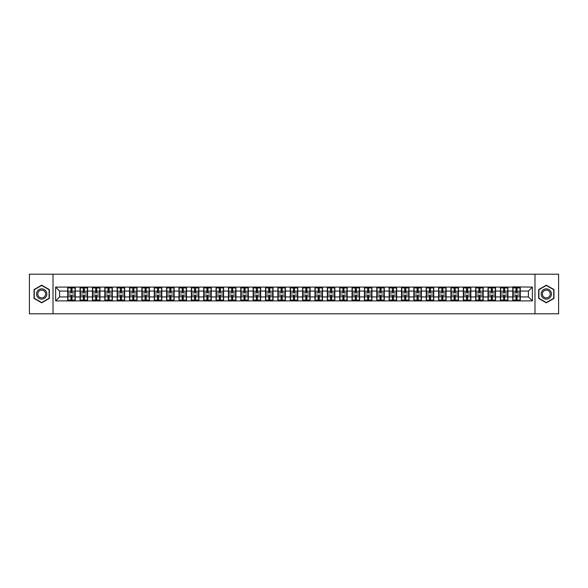 <?xml version="1.0" encoding="UTF-8"?>
<svg xmlns="http://www.w3.org/2000/svg" width="588" height="588" viewBox="0 0 588 588"><rect width="100%" height="100%" fill="white"/><g stroke="black" fill="none" stroke-linecap="round" stroke-linejoin="round"><path stroke-width="0.88" d="M534.984 313.808L558.6 313.808L558.6 274.192L534.984 274.192L534.984 313.808L53.016 313.808L53.016 274.192L29.4 274.192L29.4 313.808L53.016 313.808M534.984 274.192L53.016 274.192M528.406 296.933L528.406 291.067L520.284 291.067L520.284 296.933L528.406 296.933L532.368 300.894L532.368 287.106L512.758 286.87L512.758 291.067L507.922 291.067L507.922 296.933L512.758 296.933L512.758 291.067M532.368 300.894L55.632 300.894L55.632 287.106L67.716 287.106L67.716 291.067L59.594 291.067L59.594 296.933L67.716 296.933L67.716 291.067M512.758 287.106L67.716 287.106M512.758 296.933L512.758 300.894M507.922 296.933L507.922 300.894M507.922 287.106L507.922 291.067M495.559 296.933L500.395 296.933L500.395 291.067L495.559 291.067L495.559 300.894M500.395 296.933L500.395 300.894M500.395 287.106L500.395 291.067M495.559 287.106L495.559 291.067M483.196 296.933L488.033 296.933L488.033 291.067L483.196 291.067L483.196 300.894M488.033 296.933L488.033 300.894M488.033 287.106L488.033 291.067M483.196 287.106L483.196 291.067M470.834 296.933L475.67 296.933L475.67 291.067L470.834 291.067L470.834 300.894M475.67 296.933L475.67 300.894M475.67 287.106L475.67 291.067M470.834 287.106L470.834 291.067M458.471 296.933L463.307 296.933L463.307 291.067L458.471 291.067L458.471 300.894M463.307 296.933L463.307 300.894M463.307 287.106L463.307 291.067M458.471 287.106L458.471 291.067M446.108 296.933L450.945 296.933L450.945 291.067L446.108 291.067L446.108 300.894M450.945 296.933L450.945 300.894M450.945 287.106L450.945 291.067M446.108 287.106L446.108 291.067M433.746 296.933L438.582 296.933L438.582 291.067L433.746 291.067L433.746 300.894M438.582 296.933L438.582 300.894M438.582 287.106L438.582 291.067M433.746 287.106L433.746 291.067M421.39 296.933L426.219 296.933L426.219 291.067L421.39 291.067L421.39 300.894M426.219 296.933L426.219 300.894M426.219 287.106L426.219 291.067M421.39 287.106L421.39 291.067M409.027 296.933L413.856 296.933L413.856 291.067L409.027 291.067L409.027 300.894M413.856 296.933L413.856 300.894M413.856 287.106L413.856 291.067M409.027 287.106L409.027 291.067M396.665 296.933L401.494 296.933L401.494 291.067L396.665 291.067L396.665 300.894M401.494 296.933L401.494 300.894M401.494 287.106L401.494 291.067M396.665 287.106L396.665 291.067M384.302 296.933L389.131 296.933L389.131 291.067L384.302 291.067L384.302 300.894M389.131 296.933L389.131 300.894M389.131 287.106L389.131 291.067M384.302 287.106L384.302 291.067M371.939 296.933L376.768 296.933L376.768 291.067L371.939 291.067L371.939 300.894M376.768 296.933L376.768 300.894M376.768 287.106L376.768 291.067M371.939 287.106L371.939 291.067M359.577 296.933L364.413 296.933L364.413 291.067L359.577 291.067L359.577 300.894M364.413 296.933L364.413 300.894M364.413 287.106L364.413 291.067M359.577 287.106L359.577 291.067M347.214 296.933L352.05 296.933L352.05 291.067L347.214 291.067L347.214 300.894M352.05 296.933L352.05 300.894M352.05 287.106L352.05 291.067M347.214 287.106L347.214 291.067M334.851 296.933L339.688 296.933L339.688 291.067L334.851 291.067L334.851 300.894M339.688 296.933L339.688 300.894M339.688 287.106L339.688 291.067M334.851 287.106L334.851 291.067M322.489 296.933L327.325 296.933L327.325 291.067L322.489 291.067L322.489 300.894M327.325 296.933L327.325 300.894M327.325 287.106L327.325 291.067M322.489 287.106L322.489 291.067M310.126 296.933L314.962 296.933L314.962 291.067L310.126 291.067L310.126 300.894M314.962 296.933L314.962 300.894M314.962 287.106L314.962 291.067M310.126 287.106L310.126 291.067M297.763 296.933L302.599 296.933L302.599 291.067L297.763 291.067L297.763 300.894M302.599 296.933L302.599 300.894M302.599 287.106L302.599 291.067M297.763 287.106L297.763 291.067M285.401 296.933L290.237 296.933L290.237 291.067L285.401 291.067L285.401 300.894M290.237 296.933L290.237 300.894M290.237 287.106L290.237 291.067M285.401 287.106L285.401 291.067M273.038 296.933L277.874 296.933L277.874 291.067L273.038 291.067L273.038 300.894M277.874 296.933L277.874 300.894M277.874 287.106L277.874 291.067M273.038 287.106L273.038 291.067M260.675 296.933L265.511 296.933L265.511 291.067L260.675 291.067L260.675 300.894M265.511 296.933L265.511 300.894M265.511 287.106L265.511 291.067M260.675 287.106L260.675 291.067M248.312 296.933L253.149 296.933L253.149 291.067L248.312 291.067L248.312 300.894M253.149 296.933L253.149 300.894M253.149 287.106L253.149 291.067M248.312 287.106L248.312 291.067M235.95 296.933L240.786 296.933L240.786 291.067L235.95 291.067L235.95 300.894M240.786 296.933L240.786 300.894M240.786 287.106L240.786 291.067M235.95 287.106L235.95 291.067M223.587 296.933L228.423 296.933L228.423 291.067L223.587 291.067L223.587 300.894M228.423 296.933L228.423 300.894M228.423 287.106L228.423 291.067M223.587 287.106L223.587 291.067M211.232 296.933L216.061 296.933L216.061 291.067L211.232 291.067L211.232 300.894M216.061 296.933L216.061 300.894M216.061 287.106L216.061 291.067M211.232 287.106L211.232 291.067M198.869 296.933L203.698 296.933L203.698 291.067L198.869 291.067L198.869 300.894M203.698 296.933L203.698 300.894M203.698 287.106L203.698 291.067M198.869 287.106L198.869 291.067M186.506 296.933L191.335 296.933L191.335 291.067L186.506 291.067L186.506 300.894M191.335 296.933L191.335 300.894M191.335 287.106L191.335 291.067M186.506 287.106L186.506 291.067M174.144 296.933L178.972 296.933L178.972 291.067L174.144 291.067L174.144 300.894M178.972 296.933L178.972 300.894M178.972 287.106L178.972 291.067M174.144 287.106L174.144 291.067M161.781 296.933L166.61 296.933L166.61 291.067L161.781 291.067L161.781 300.894M166.61 296.933L166.61 300.894M166.61 287.106L166.61 291.067M161.781 287.106L161.781 291.067M149.418 296.933L154.254 296.933L154.254 291.067L149.418 291.067L149.418 300.894M154.254 296.933L154.254 300.894M154.254 287.106L154.254 291.067M149.418 287.106L149.418 291.067M137.055 296.933L141.892 296.933L141.892 291.067L137.055 291.067L137.055 300.894M141.892 296.933L141.892 300.894M141.892 287.106L141.892 291.067M137.055 287.106L137.055 291.067M124.693 296.933L129.529 296.933L129.529 291.067L124.693 291.067L124.693 300.894M129.529 296.933L129.529 300.894M129.529 287.106L129.529 291.067M124.693 287.106L124.693 291.067M112.33 296.933L117.166 296.933L117.166 291.067L112.33 291.067L112.33 300.894M117.166 296.933L117.166 300.894M117.166 287.106L117.166 291.067M112.33 287.106L112.33 291.067M99.967 296.933L104.804 296.933L104.804 291.067L99.967 291.067L99.967 300.894M104.804 296.933L104.804 300.894M104.804 287.106L104.804 291.067M99.967 287.106L99.967 291.067M87.605 296.933L92.441 296.933L92.441 291.067L87.605 291.067L87.605 300.894M92.441 296.933L92.441 300.894M92.441 287.106L92.441 291.067M87.605 287.106L87.605 291.067M75.242 296.933L80.078 296.933L80.078 291.067L75.242 291.067L75.242 300.894M80.078 296.933L80.078 300.894M80.078 287.106L80.078 291.067M75.242 287.106L75.242 291.067M67.716 296.933L67.716 300.894M59.594 296.933L55.632 300.894M55.632 287.106L59.594 291.067M520.284 296.933L520.284 300.894M520.284 287.106L520.284 291.067M532.368 287.106L528.406 291.067M41.682 285.173L34.038 289.583L34.038 298.417L41.682 302.827L49.333 298.417L49.333 289.583L41.682 285.173M538.667 298.417L546.318 302.827L553.962 298.417L553.962 289.583L546.318 285.173L538.667 289.583L538.667 298.417M67.914 291.192L70.964 291.192L70.964 287.069L67.914 287.069L67.914 295.073L70.964 295.073L70.964 296.808L71.993 296.8L71.993 295.073L75.043 295.073L75.043 287.069L71.993 287.069L71.993 287.936L75.043 287.936M70.964 290.046L71.993 290.046M71.993 288.054L70.964 288.054M67.914 292.927L70.964 292.927L70.964 291.192L71.993 291.2L71.993 292.927L75.043 292.927M67.914 287.936L70.964 287.936M70.964 299.946L71.993 299.946M70.964 297.954L71.993 297.954M67.914 300.931L70.964 300.931L70.964 300.064L67.914 300.064L67.914 300.931M67.914 295.073L67.914 296.808L70.964 296.808L70.964 300.064M67.914 296.808L67.914 300.064M75.043 295.073L75.043 300.931L71.993 300.931L71.993 300.064L75.043 300.064M75.043 296.808L71.993 296.808L71.993 300.064M75.043 291.192L71.993 291.192L71.993 287.936M80.277 291.192L83.327 291.192L83.327 287.069L80.277 287.069L80.277 295.073L83.327 295.073L83.327 296.808L84.356 296.8L84.356 295.073L87.406 295.073L87.406 287.069L84.356 287.069L84.356 287.936L87.406 287.936M83.327 290.046L84.356 290.046M84.356 288.054L83.327 288.054M80.277 292.927L83.327 292.927L83.327 291.192L84.356 291.2L84.356 292.927L87.406 292.927M80.277 287.936L83.327 287.936M83.327 299.946L84.356 299.946M83.327 297.954L84.356 297.954M80.277 300.931L83.327 300.931L83.327 300.064L80.277 300.064L80.277 300.931M80.277 295.073L80.277 296.808L83.327 296.808L83.327 300.064M80.277 296.808L80.277 300.064M87.406 295.073L87.406 300.931L84.356 300.931L84.356 300.064L87.406 300.064M87.406 296.808L84.356 296.808L84.356 300.064M87.406 291.192L84.356 291.192L84.356 287.936M92.639 291.192L95.69 291.192L95.69 287.069L92.639 287.069L92.639 295.073L95.69 295.073L95.69 296.808L96.719 296.8L96.719 295.073L99.769 295.073L99.769 287.069L96.719 287.069L96.719 287.936L99.769 287.936M95.69 290.046L96.719 290.046M96.719 288.054L95.69 288.054M92.639 292.927L95.69 292.927L95.69 291.192L96.719 291.2L96.719 292.927L99.769 292.927M92.639 287.936L95.69 287.936M95.69 299.946L96.719 299.946M95.69 297.954L96.719 297.954M92.639 300.931L95.69 300.931L95.69 300.064L92.639 300.064L92.639 300.931M92.639 295.073L92.639 296.808L95.69 296.808L95.69 300.064M92.639 296.808L92.639 300.064M99.769 295.073L99.769 300.931L96.719 300.931L96.719 300.064L99.769 300.064M99.769 296.808L96.719 296.808L96.719 300.064M99.769 291.192L96.719 291.192L96.719 287.936M105.002 291.192L108.052 291.192L108.052 287.069L105.002 287.069L105.002 295.073L108.052 295.073L108.052 296.808L109.081 296.8L109.081 295.073L112.132 295.073L112.132 287.069L109.081 287.069L109.081 287.936L112.132 287.936M108.052 290.046L109.081 290.046M109.081 288.054L108.052 288.054M105.002 292.927L108.052 292.927L108.052 291.192L109.081 291.2L109.081 292.927L112.132 292.927M105.002 287.936L108.052 287.936M108.052 299.946L109.081 299.946M108.052 297.954L109.081 297.954M105.002 300.931L108.052 300.931L108.052 300.064L105.002 300.064L105.002 300.931M105.002 295.073L105.002 296.808L108.052 296.808L108.052 300.064M105.002 296.808L105.002 300.064M112.132 295.073L112.132 300.931L109.081 300.931L109.081 300.064L112.132 300.064M112.132 296.808L109.081 296.808L109.081 300.064M112.132 291.192L109.081 291.192L109.081 287.936M117.365 291.192L120.415 291.192L120.415 287.069L117.365 287.069L117.365 295.073L120.415 295.073L120.415 296.808L121.444 296.8L121.444 295.073L124.494 295.073L124.494 287.069L121.444 287.069L121.444 287.936L124.494 287.936M120.415 290.046L121.444 290.046M121.444 288.054L120.415 288.054M117.365 292.927L120.415 292.927L120.415 291.192L121.444 291.2L121.444 292.927L124.494 292.927M117.365 287.936L120.415 287.936M120.415 299.946L121.444 299.946M120.415 297.954L121.444 297.954M117.365 300.931L120.415 300.931L120.415 300.064L117.365 300.064L117.365 300.931M117.365 295.073L117.365 296.808L120.415 296.808L120.415 300.064M117.365 296.808L117.365 300.064M124.494 295.073L124.494 300.931L121.444 300.931L121.444 300.064L124.494 300.064M124.494 296.808L121.444 296.808L121.444 300.064M124.494 291.192L121.444 291.192L121.444 287.936M129.727 291.192L132.778 291.192L132.778 287.069L129.727 287.069L129.727 295.073L132.778 295.073L132.778 296.808L133.807 296.8L133.807 295.073L136.857 295.073L136.857 287.069L133.807 287.069L133.807 287.936L136.857 287.936M132.778 290.046L133.807 290.046M133.807 288.054L132.778 288.054M129.727 292.927L132.778 292.927L132.778 291.192L133.807 291.2L133.807 292.927L136.857 292.927M129.727 287.936L132.778 287.936M132.778 299.946L133.807 299.946M132.778 297.954L133.807 297.954M129.727 300.931L132.778 300.931L132.778 300.064L129.727 300.064L129.727 300.931M129.727 295.073L129.727 296.808L132.778 296.808L132.778 300.064M129.727 296.808L129.727 300.064M136.857 295.073L136.857 300.931L133.807 300.931L133.807 300.064L136.857 300.064M136.857 296.808L133.807 296.808L133.807 300.064M136.857 291.192L133.807 291.192L133.807 287.936M46.143 291.428A5.152 5.152 0 0 0 39.109 289.539A5.152 5.152 0 0 0 37.22 296.572A5.152 5.152 0 0 0 44.262 298.461A5.152 5.152 0 0 0 46.143 291.428M45.063 292.052A3.903 3.903 0 0 0 39.734 290.619A3.903 3.903 0 0 0 38.308 295.948A3.903 3.903 0 0 0 43.63 297.381A3.903 3.903 0 0 0 45.063 292.052M41.682 302.555L34.273 298.278L34.273 289.722L41.682 285.445L49.091 289.722L49.091 298.278L41.682 302.555M550.78 291.428A5.152 5.152 0 0 0 543.738 289.539A5.152 5.152 0 0 0 541.857 296.572A5.152 5.152 0 0 0 548.891 298.461A5.152 5.152 0 0 0 550.78 291.428M549.692 292.052A3.903 3.903 0 0 0 544.37 290.619A3.903 3.903 0 0 0 542.937 295.948A3.903 3.903 0 0 0 548.266 297.381A3.903 3.903 0 0 0 549.692 292.052M546.318 302.555L538.909 298.278L538.909 289.722L546.318 285.445L553.727 289.722L553.727 298.278L546.318 302.555M142.09 291.192L145.14 291.192L145.14 287.069L142.09 287.069L142.09 295.073L145.14 295.073L145.14 296.808L146.169 296.8L146.169 295.073L149.22 295.073L149.22 287.069L146.169 287.069L146.169 287.936L149.22 287.936M145.14 290.046L146.169 290.046M146.169 288.054L145.14 288.054M142.09 292.927L145.14 292.927L145.14 291.192L146.169 291.2L146.169 292.927L149.22 292.927M142.09 287.936L145.14 287.936M145.14 299.946L146.169 299.946M145.14 297.954L146.169 297.954M142.09 300.931L145.14 300.931L145.14 300.064L142.09 300.064L142.09 300.931M142.09 295.073L142.09 296.808L145.14 296.808L145.14 300.064M142.09 296.808L142.09 300.064M149.22 295.073L149.22 300.931L146.169 300.931L146.169 300.064L149.22 300.064M149.22 296.808L146.169 296.808L146.169 300.064M149.22 291.192L146.169 291.192L146.169 287.936M154.446 291.192L157.503 291.192L157.503 287.069L154.446 287.069L154.446 295.073L157.503 295.073L157.503 296.808L158.532 296.8L158.532 295.073L161.582 295.073L161.582 287.069L158.532 287.069L158.532 287.936L161.582 287.936M157.503 290.046L158.532 290.046M158.532 288.054L157.503 288.054M154.446 292.927L157.503 292.927L157.503 291.192L158.532 291.2L158.532 292.927L161.582 292.927M154.446 287.936L157.503 287.936M157.503 299.946L158.532 299.946M157.503 297.954L158.532 297.954M154.446 300.931L157.503 300.931L157.503 300.064L154.446 300.064L154.446 300.931M154.446 295.073L154.446 296.808L157.503 296.808L157.503 300.064M154.446 296.808L154.446 300.064M161.582 295.073L161.582 300.931L158.532 300.931L158.532 300.064L161.582 300.064M161.582 296.808L158.532 296.808L158.532 300.064M161.582 291.192L158.532 291.192L158.532 287.936M166.808 291.192L169.866 291.192L169.866 287.069L166.808 287.069L166.808 295.073L169.866 295.073L169.866 296.808L170.895 296.8L170.895 295.073L173.945 295.073L173.945 287.069L170.895 287.069L170.895 287.936L173.945 287.936M169.866 290.046L170.895 290.046M170.895 288.054L169.866 288.054M166.808 292.927L169.866 292.927L169.866 291.192L170.895 291.2L170.895 292.927L173.945 292.927M166.808 287.936L169.866 287.936M169.866 299.946L170.895 299.946M169.866 297.954L170.895 297.954M166.808 300.931L169.866 300.931L169.866 300.064L166.808 300.064L166.808 300.931M166.808 295.073L166.808 296.808L169.866 296.808L169.866 300.064M166.808 296.808L166.808 300.064M173.945 295.073L173.945 300.931L170.895 300.931L170.895 300.064L173.945 300.064M173.945 296.808L170.895 296.808L170.895 300.064M173.945 291.192L170.895 291.192L170.895 287.936M179.171 291.192L182.221 291.192L182.221 287.069L179.171 287.069L179.171 295.073L182.221 295.073L182.221 296.808L183.258 296.8L183.258 295.073L186.308 295.073L186.308 287.069L183.258 287.069L183.258 287.936L186.308 287.936M182.221 290.046L183.258 290.046M183.258 288.054L182.221 288.054M179.171 292.927L182.221 292.927L182.221 291.192L183.258 291.2L183.258 292.927L186.308 292.927M179.171 287.936L182.221 287.936M182.221 299.946L183.258 299.946M182.221 297.954L183.258 297.954M179.171 300.931L182.221 300.931L182.221 300.064L179.171 300.064L179.171 300.931M179.171 295.073L179.171 296.808L182.221 296.808L182.221 300.064M179.171 296.808L179.171 300.064M186.308 295.073L186.308 300.931L183.258 300.931L183.258 300.064L186.308 300.064M186.308 296.808L183.258 296.808L183.258 300.064M186.308 291.192L183.258 291.192L183.258 287.936M191.534 291.192L194.584 291.192L194.584 287.069L191.534 287.069L191.534 295.073L194.584 295.073L194.584 296.808L195.62 296.8L195.62 295.073L198.671 295.073L198.671 287.069L195.62 287.069L195.62 287.936L198.671 287.936M194.584 290.046L195.62 290.046M195.62 288.054L194.584 288.054M191.534 292.927L194.584 292.927L194.584 291.192L195.62 291.2L195.62 292.927L198.671 292.927M191.534 287.936L194.584 287.936M194.584 299.946L195.62 299.946M194.584 297.954L195.62 297.954M191.534 300.931L194.584 300.931L194.584 300.064L191.534 300.064L191.534 300.931M191.534 295.073L191.534 296.808L194.584 296.808L194.584 300.064M191.534 296.808L191.534 300.064M198.671 295.073L198.671 300.931L195.62 300.931L195.62 300.064L198.671 300.064M198.671 296.808L195.62 296.808L195.62 300.064M198.671 291.192L195.62 291.192L195.62 287.936M203.896 291.192L206.947 291.192L206.947 287.069L203.896 287.069L203.896 295.073L206.947 295.073L206.947 296.808L207.976 296.8L207.976 295.073L211.033 295.073L211.033 287.069L207.976 287.069L207.976 287.936L211.033 287.936M206.947 290.046L207.976 290.046M207.976 288.054L206.947 288.054M203.896 292.927L206.947 292.927L206.947 291.192L207.976 291.2L207.976 292.927L211.033 292.927M203.896 287.936L206.947 287.936M206.947 299.946L207.976 299.946M206.947 297.954L207.976 297.954M203.896 300.931L206.947 300.931L206.947 300.064L203.896 300.064L203.896 300.931M203.896 295.073L203.896 296.808L206.947 296.808L206.947 300.064M203.896 296.808L203.896 300.064M211.033 295.073L211.033 300.931L207.976 300.931L207.976 300.064L211.033 300.064M211.033 296.808L207.976 296.808L207.976 300.064M211.033 291.192L207.976 291.192L207.976 287.936M216.259 291.192L219.309 291.192L219.309 287.069L216.259 287.069L216.259 295.073L219.309 295.073L219.309 296.808L220.338 296.8L220.338 295.073L223.396 295.073L223.396 287.069L220.338 287.069L220.338 287.936L223.396 287.936M219.309 290.046L220.338 290.046M220.338 288.054L219.309 288.054M216.259 292.927L219.309 292.927L219.309 291.192L220.338 291.2L220.338 292.927L223.396 292.927M216.259 287.936L219.309 287.936M219.309 299.946L220.338 299.946M219.309 297.954L220.338 297.954M216.259 300.931L219.309 300.931L219.309 300.064L216.259 300.064L216.259 300.931M216.259 295.073L216.259 296.808L219.309 296.808L219.309 300.064M216.259 296.808L216.259 300.064M223.396 295.073L223.396 300.931L220.338 300.931L220.338 300.064L223.396 300.064M223.396 296.808L220.338 296.808L220.338 300.064M223.396 291.192L220.338 291.192L220.338 287.936M228.622 291.192L231.672 291.192L231.672 287.069L228.622 287.069L228.622 295.073L231.672 295.073L231.672 296.808L232.701 296.8L232.701 295.073L235.751 295.073L235.751 287.069L232.701 287.069L232.701 287.936L235.751 287.936M231.672 290.046L232.701 290.046M232.701 288.054L231.672 288.054M228.622 292.927L231.672 292.927L231.672 291.192L232.701 291.2L232.701 292.927L235.751 292.927M228.622 287.936L231.672 287.936M231.672 299.946L232.701 299.946M231.672 297.954L232.701 297.954M228.622 300.931L231.672 300.931L231.672 300.064L228.622 300.064L228.622 300.931M228.622 295.073L228.622 296.808L231.672 296.808L231.672 300.064M228.622 296.808L228.622 300.064M235.751 295.073L235.751 300.931L232.701 300.931L232.701 300.064L235.751 300.064M235.751 296.808L232.701 296.808L232.701 300.064M235.751 291.192L232.701 291.192L232.701 287.936M240.984 291.192L244.035 291.192L244.035 287.069L240.984 287.069L240.984 295.073L244.035 295.073L244.035 296.808L245.064 296.8L245.064 295.073L248.114 295.073L248.114 287.069L245.064 287.069L245.064 287.936L248.114 287.936M244.035 290.046L245.064 290.046M245.064 288.054L244.035 288.054M240.984 292.927L244.035 292.927L244.035 291.192L245.064 291.2L245.064 292.927L248.114 292.927M240.984 287.936L244.035 287.936M244.035 299.946L245.064 299.946M244.035 297.954L245.064 297.954M240.984 300.931L244.035 300.931L244.035 300.064L240.984 300.064L240.984 300.931M240.984 295.073L240.984 296.808L244.035 296.808L244.035 300.064M240.984 296.808L240.984 300.064M248.114 295.073L248.114 300.931L245.064 300.931L245.064 300.064L248.114 300.064M248.114 296.808L245.064 296.808L245.064 300.064M248.114 291.192L245.064 291.192L245.064 287.936M253.347 291.192L256.397 291.192L256.397 287.069L253.347 287.069L253.347 295.073L256.397 295.073L256.397 296.808L257.426 296.8L257.426 295.073L260.477 295.073L260.477 287.069L257.426 287.069L257.426 287.936L260.477 287.936M256.397 290.046L257.426 290.046M257.426 288.054L256.397 288.054M253.347 292.927L256.397 292.927L256.397 291.192L257.426 291.2L257.426 292.927L260.477 292.927M253.347 287.936L256.397 287.936M256.397 299.946L257.426 299.946M256.397 297.954L257.426 297.954M253.347 300.931L256.397 300.931L256.397 300.064L253.347 300.064L253.347 300.931M253.347 295.073L253.347 296.808L256.397 296.808L256.397 300.064M253.347 296.808L253.347 300.064M260.477 295.073L260.477 300.931L257.426 300.931L257.426 300.064L260.477 300.064M260.477 296.808L257.426 296.808L257.426 300.064M260.477 291.192L257.426 291.192L257.426 287.936M265.71 291.192L268.76 291.192L268.76 287.069L265.71 287.069L265.71 295.073L268.76 295.073L268.76 296.808L269.789 296.8L269.789 295.073L272.839 295.073L272.839 287.069L269.789 287.069L269.789 287.936L272.839 287.936M268.76 290.046L269.789 290.046M269.789 288.054L268.76 288.054M265.71 292.927L268.76 292.927L268.76 291.192L269.789 291.2L269.789 292.927L272.839 292.927M265.71 287.936L268.76 287.936M268.76 299.946L269.789 299.946M268.76 297.954L269.789 297.954M265.71 300.931L268.76 300.931L268.76 300.064L265.71 300.064L265.71 300.931M265.71 295.073L265.71 296.808L268.76 296.808L268.76 300.064M265.71 296.808L265.71 300.064M272.839 295.073L272.839 300.931L269.789 300.931L269.789 300.064L272.839 300.064M272.839 296.808L269.789 296.808L269.789 300.064M272.839 291.192L269.789 291.192L269.789 287.936M278.073 291.192L281.123 291.192L281.123 287.069L278.073 287.069L278.073 295.073L281.123 295.073L281.123 296.808L282.152 296.8L282.152 295.073L285.202 295.073L285.202 287.069L282.152 287.069L282.152 287.936L285.202 287.936M281.123 290.046L282.152 290.046M282.152 288.054L281.123 288.054M278.073 292.927L281.123 292.927L281.123 291.192L282.152 291.2L282.152 292.927L285.202 292.927M278.073 287.936L281.123 287.936M281.123 299.946L282.152 299.946M281.123 297.954L282.152 297.954M278.073 300.931L281.123 300.931L281.123 300.064L278.073 300.064L278.073 300.931M278.073 295.073L278.073 296.808L281.123 296.808L281.123 300.064M278.073 296.808L278.073 300.064M285.202 295.073L285.202 300.931L282.152 300.931L282.152 300.064L285.202 300.064M285.202 296.808L282.152 296.808L282.152 300.064M285.202 291.192L282.152 291.192L282.152 287.936M290.435 291.192L293.486 291.192L293.486 287.069L290.435 287.069L290.435 295.073L293.486 295.073L293.486 296.808L294.514 296.8L294.514 295.073L297.565 295.073L297.565 287.069L294.514 287.069L294.514 287.936L297.565 287.936M293.486 290.046L294.514 290.046M294.514 288.054L293.486 288.054M290.435 292.927L293.486 292.927L293.486 291.192L294.514 291.2L294.514 292.927L297.565 292.927M290.435 287.936L293.486 287.936M293.486 299.946L294.514 299.946M293.486 297.954L294.514 297.954M290.435 300.931L293.486 300.931L293.486 300.064L290.435 300.064L290.435 300.931M290.435 295.073L290.435 296.808L293.486 296.808L293.486 300.064M290.435 296.808L290.435 300.064M297.565 295.073L297.565 300.931L294.514 300.931L294.514 300.064L297.565 300.064M297.565 296.808L294.514 296.808L294.514 300.064M297.565 291.192L294.514 291.192L294.514 287.936M302.798 291.192L305.848 291.192L305.848 287.069L302.798 287.069L302.798 295.073L305.848 295.073L305.848 296.808L306.877 296.8L306.877 295.073L309.927 295.073L309.927 287.069L306.877 287.069L306.877 287.936L309.927 287.936M305.848 290.046L306.877 290.046M306.877 288.054L305.848 288.054M302.798 292.927L305.848 292.927L305.848 291.192L306.877 291.2L306.877 292.927L309.927 292.927M302.798 287.936L305.848 287.936M305.848 299.946L306.877 299.946M305.848 297.954L306.877 297.954M302.798 300.931L305.848 300.931L305.848 300.064L302.798 300.064L302.798 300.931M302.798 295.073L302.798 296.808L305.848 296.808L305.848 300.064M302.798 296.808L302.798 300.064M309.927 295.073L309.927 300.931L306.877 300.931L306.877 300.064L309.927 300.064M309.927 296.808L306.877 296.808L306.877 300.064M309.927 291.192L306.877 291.192L306.877 287.936M315.161 291.192L318.211 291.192L318.211 287.069L315.161 287.069L315.161 295.073L318.211 295.073L318.211 296.808L319.24 296.8L319.24 295.073L322.29 295.073L322.29 287.069L319.24 287.069L319.24 287.936L322.29 287.936M318.211 290.046L319.24 290.046M319.24 288.054L318.211 288.054M315.161 292.927L318.211 292.927L318.211 291.192L319.24 291.2L319.24 292.927L322.29 292.927M315.161 287.936L318.211 287.936M318.211 299.946L319.24 299.946M318.211 297.954L319.24 297.954M315.161 300.931L318.211 300.931L318.211 300.064L315.161 300.064L315.161 300.931M315.161 295.073L315.161 296.808L318.211 296.808L318.211 300.064M315.161 296.808L315.161 300.064M322.29 295.073L322.29 300.931L319.24 300.931L319.24 300.064L322.29 300.064M322.29 296.808L319.24 296.808L319.24 300.064M322.29 291.192L319.24 291.192L319.24 287.936M327.523 291.192L330.574 291.192L330.574 287.069L327.523 287.069L327.523 295.073L330.574 295.073L330.574 296.808L331.603 296.8L331.603 295.073L334.653 295.073L334.653 287.069L331.603 287.069L331.603 287.936L334.653 287.936M330.574 290.046L331.603 290.046M331.603 288.054L330.574 288.054M327.523 292.927L330.574 292.927L330.574 291.192L331.603 291.2L331.603 292.927L334.653 292.927M327.523 287.936L330.574 287.936M330.574 299.946L331.603 299.946M330.574 297.954L331.603 297.954M327.523 300.931L330.574 300.931L330.574 300.064L327.523 300.064L327.523 300.931M327.523 295.073L327.523 296.808L330.574 296.808L330.574 300.064M327.523 296.808L327.523 300.064M334.653 295.073L334.653 300.931L331.603 300.931L331.603 300.064L334.653 300.064M334.653 296.808L331.603 296.808L331.603 300.064M334.653 291.192L331.603 291.192L331.603 287.936M339.886 291.192L342.936 291.192L342.936 287.069L339.886 287.069L339.886 295.073L342.936 295.073L342.936 296.808L343.965 296.8L343.965 295.073L347.016 295.073L347.016 287.069L343.965 287.069L343.965 287.936L347.016 287.936M342.936 290.046L343.965 290.046M343.965 288.054L342.936 288.054M339.886 292.927L342.936 292.927L342.936 291.192L343.965 291.2L343.965 292.927L347.016 292.927M339.886 287.936L342.936 287.936M342.936 299.946L343.965 299.946M342.936 297.954L343.965 297.954M339.886 300.931L342.936 300.931L342.936 300.064L339.886 300.064L339.886 300.931M339.886 295.073L339.886 296.808L342.936 296.808L342.936 300.064M339.886 296.808L339.886 300.064M347.016 295.073L347.016 300.931L343.965 300.931L343.965 300.064L347.016 300.064M347.016 296.808L343.965 296.808L343.965 300.064M347.016 291.192L343.965 291.192L343.965 287.936M352.249 291.192L355.299 291.192L355.299 287.069L352.249 287.069L352.249 295.073L355.299 295.073L355.299 296.808L356.328 296.8L356.328 295.073L359.378 295.073L359.378 287.069L356.328 287.069L356.328 287.936L359.378 287.936M355.299 290.046L356.328 290.046M356.328 288.054L355.299 288.054M352.249 292.927L355.299 292.927L355.299 291.192L356.328 291.2L356.328 292.927L359.378 292.927M352.249 287.936L355.299 287.936M355.299 299.946L356.328 299.946M355.299 297.954L356.328 297.954M352.249 300.931L355.299 300.931L355.299 300.064L352.249 300.064L352.249 300.931M352.249 295.073L352.249 296.808L355.299 296.808L355.299 300.064M352.249 296.808L352.249 300.064M359.378 295.073L359.378 300.931L356.328 300.931L356.328 300.064L359.378 300.064M359.378 296.808L356.328 296.808L356.328 300.064M359.378 291.192L356.328 291.192L356.328 287.936M364.604 291.192L367.662 291.192L367.662 287.069L364.604 287.069L364.604 295.073L367.662 295.073L367.662 296.808L368.691 296.8L368.691 295.073L371.741 295.073L371.741 287.069L368.691 287.069L368.691 287.936L371.741 287.936M367.662 290.046L368.691 290.046M368.691 288.054L367.662 288.054M364.604 292.927L367.662 292.927L367.662 291.192L368.691 291.2L368.691 292.927L371.741 292.927M364.604 287.936L367.662 287.936M367.662 299.946L368.691 299.946M367.662 297.954L368.691 297.954M364.604 300.931L367.662 300.931L367.662 300.064L364.604 300.064L364.604 300.931M364.604 295.073L364.604 296.808L367.662 296.808L367.662 300.064M364.604 296.808L364.604 300.064M371.741 295.073L371.741 300.931L368.691 300.931L368.691 300.064L371.741 300.064M371.741 296.808L368.691 296.808L368.691 300.064M371.741 291.192L368.691 291.192L368.691 287.936M376.967 291.192L380.024 291.192L380.024 287.069L376.967 287.069L376.967 295.073L380.024 295.073L380.024 296.808L381.053 296.8L381.053 295.073L384.104 295.073L384.104 287.069L381.053 287.069L381.053 287.936L384.104 287.936M380.024 290.046L381.053 290.046M381.053 288.054L380.024 288.054M376.967 292.927L380.024 292.927L380.024 291.192L381.053 291.2L381.053 292.927L384.104 292.927M376.967 287.936L380.024 287.936M380.024 299.946L381.053 299.946M380.024 297.954L381.053 297.954M376.967 300.931L380.024 300.931L380.024 300.064L376.967 300.064L376.967 300.931M376.967 295.073L376.967 296.808L380.024 296.808L380.024 300.064M376.967 296.808L376.967 300.064M384.104 295.073L384.104 300.931L381.053 300.931L381.053 300.064L384.104 300.064M384.104 296.808L381.053 296.808L381.053 300.064M384.104 291.192L381.053 291.192L381.053 287.936M389.33 291.192L392.38 291.192L392.38 287.069L389.33 287.069L389.33 295.073L392.38 295.073L392.38 296.808L393.416 296.8L393.416 295.073L396.466 295.073L396.466 287.069L393.416 287.069L393.416 287.936L396.466 287.936M392.38 290.046L393.416 290.046M393.416 288.054L392.38 288.054M389.33 292.927L392.38 292.927L392.38 291.192L393.416 291.2L393.416 292.927L396.466 292.927M389.33 287.936L392.38 287.936M392.38 299.946L393.416 299.946M392.38 297.954L393.416 297.954M389.33 300.931L392.38 300.931L392.38 300.064L389.33 300.064L389.33 300.931M389.33 295.073L389.33 296.808L392.38 296.808L392.38 300.064M389.33 296.808L389.33 300.064M396.466 295.073L396.466 300.931L393.416 300.931L393.416 300.064L396.466 300.064M396.466 296.808L393.416 296.808L393.416 300.064M396.466 291.192L393.416 291.192L393.416 287.936M401.692 291.192L404.742 291.192L404.742 287.069L401.692 287.069L401.692 295.073L404.742 295.073L404.742 296.808L405.779 296.8L405.779 295.073L408.829 295.073L408.829 287.069L405.779 287.069L405.779 287.936L408.829 287.936M404.742 290.046L405.779 290.046M405.779 288.054L404.742 288.054M401.692 292.927L404.742 292.927L404.742 291.192L405.779 291.2L405.779 292.927L408.829 292.927M401.692 287.936L404.742 287.936M404.742 299.946L405.779 299.946M404.742 297.954L405.779 297.954M401.692 300.931L404.742 300.931L404.742 300.064L401.692 300.064L401.692 300.931M401.692 295.073L401.692 296.808L404.742 296.808L404.742 300.064M401.692 296.808L401.692 300.064M408.829 295.073L408.829 300.931L405.779 300.931L405.779 300.064L408.829 300.064M408.829 296.808L405.779 296.808L405.779 300.064M408.829 291.192L405.779 291.192L405.779 287.936M414.055 291.192L417.105 291.192L417.105 287.069L414.055 287.069L414.055 295.073L417.105 295.073L417.105 296.808L418.134 296.8L418.134 295.073L421.192 295.073L421.192 287.069L418.134 287.069L418.134 287.936L421.192 287.936M417.105 290.046L418.134 290.046M418.134 288.054L417.105 288.054M414.055 292.927L417.105 292.927L417.105 291.192L418.134 291.2L418.134 292.927L421.192 292.927M414.055 287.936L417.105 287.936M417.105 299.946L418.134 299.946M417.105 297.954L418.134 297.954M414.055 300.931L417.105 300.931L417.105 300.064L414.055 300.064L414.055 300.931M414.055 295.073L414.055 296.808L417.105 296.808L417.105 300.064M414.055 296.808L414.055 300.064M421.192 295.073L421.192 300.931L418.134 300.931L418.134 300.064L421.192 300.064M421.192 296.808L418.134 296.808L418.134 300.064M421.192 291.192L418.134 291.192L418.134 287.936M426.418 291.192L429.468 291.192L429.468 287.069L426.418 287.069L426.418 295.073L429.468 295.073L429.468 296.808L430.497 296.8L430.497 295.073L433.554 295.073L433.554 287.069L430.497 287.069L430.497 287.936L433.554 287.936M429.468 290.046L430.497 290.046M430.497 288.054L429.468 288.054M426.418 292.927L429.468 292.927L429.468 291.192L430.497 291.2L430.497 292.927L433.554 292.927M426.418 287.936L429.468 287.936M429.468 299.946L430.497 299.946M429.468 297.954L430.497 297.954M426.418 300.931L429.468 300.931L429.468 300.064L426.418 300.064L426.418 300.931M426.418 295.073L426.418 296.808L429.468 296.808L429.468 300.064M426.418 296.808L426.418 300.064M433.554 295.073L433.554 300.931L430.497 300.931L430.497 300.064L433.554 300.064M433.554 296.808L430.497 296.808L430.497 300.064M433.554 291.192L430.497 291.192L430.497 287.936M438.78 291.192L441.831 291.192L441.831 287.069L438.78 287.069L438.78 295.073L441.831 295.073L441.831 296.808L442.86 296.8L442.86 295.073L445.91 295.073L445.91 287.069L442.86 287.069L442.86 287.936L445.91 287.936M441.831 290.046L442.86 290.046M442.86 288.054L441.831 288.054M438.78 292.927L441.831 292.927L441.831 291.192L442.86 291.2L442.86 292.927L445.91 292.927M438.78 287.936L441.831 287.936M441.831 299.946L442.86 299.946M441.831 297.954L442.86 297.954M438.78 300.931L441.831 300.931L441.831 300.064L438.78 300.064L438.78 300.931M438.78 295.073L438.78 296.808L441.831 296.808L441.831 300.064M438.78 296.808L438.78 300.064M445.91 295.073L445.91 300.931L442.86 300.931L442.86 300.064L445.91 300.064M445.91 296.808L442.86 296.808L442.86 300.064M445.91 291.192L442.86 291.192L442.86 287.936M451.143 291.192L454.193 291.192L454.193 287.069L451.143 287.069L451.143 295.073L454.193 295.073L454.193 296.808L455.222 296.8L455.222 295.073L458.272 295.073L458.272 287.069L455.222 287.069L455.222 287.936L458.272 287.936M454.193 290.046L455.222 290.046M455.222 288.054L454.193 288.054M451.143 292.927L454.193 292.927L454.193 291.192L455.222 291.2L455.222 292.927L458.272 292.927M451.143 287.936L454.193 287.936M454.193 299.946L455.222 299.946M454.193 297.954L455.222 297.954M451.143 300.931L454.193 300.931L454.193 300.064L451.143 300.064L451.143 300.931M451.143 295.073L451.143 296.808L454.193 296.808L454.193 300.064M451.143 296.808L451.143 300.064M458.272 295.073L458.272 300.931L455.222 300.931L455.222 300.064L458.272 300.064M458.272 296.808L455.222 296.808L455.222 300.064M458.272 291.192L455.222 291.192L455.222 287.936M463.506 291.192L466.556 291.192L466.556 287.069L463.506 287.069L463.506 295.073L466.556 295.073L466.556 296.808L467.585 296.8L467.585 295.073L470.635 295.073L470.635 287.069L467.585 287.069L467.585 287.936L470.635 287.936M466.556 290.046L467.585 290.046M467.585 288.054L466.556 288.054M463.506 292.927L466.556 292.927L466.556 291.192L467.585 291.2L467.585 292.927L470.635 292.927M463.506 287.936L466.556 287.936M466.556 299.946L467.585 299.946M466.556 297.954L467.585 297.954M463.506 300.931L466.556 300.931L466.556 300.064L463.506 300.064L463.506 300.931M463.506 295.073L463.506 296.808L466.556 296.808L466.556 300.064M463.506 296.808L463.506 300.064M470.635 295.073L470.635 300.931L467.585 300.931L467.585 300.064L470.635 300.064M470.635 296.808L467.585 296.808L467.585 300.064M470.635 291.192L467.585 291.192L467.585 287.936M475.868 291.192L478.919 291.192L478.919 287.069L475.868 287.069L475.868 295.073L478.919 295.073L478.919 296.808L479.948 296.8L479.948 295.073L482.998 295.073L482.998 287.069L479.948 287.069L479.948 287.936L482.998 287.936M478.919 290.046L479.948 290.046M479.948 288.054L478.919 288.054M475.868 292.927L478.919 292.927L478.919 291.192L479.948 291.2L479.948 292.927L482.998 292.927M475.868 287.936L478.919 287.936M478.919 299.946L479.948 299.946M478.919 297.954L479.948 297.954M475.868 300.931L478.919 300.931L478.919 300.064L475.868 300.064L475.868 300.931M475.868 295.073L475.868 296.808L478.919 296.808L478.919 300.064M475.868 296.808L475.868 300.064M482.998 295.073L482.998 300.931L479.948 300.931L479.948 300.064L482.998 300.064M482.998 296.808L479.948 296.808L479.948 300.064M482.998 291.192L479.948 291.192L479.948 287.936M488.231 291.192L491.281 291.192L491.281 287.069L488.231 287.069L488.231 295.073L491.281 295.073L491.281 296.808L492.31 296.8L492.31 295.073L495.361 295.073L495.361 287.069L492.31 287.069L492.31 287.936L495.361 287.936M491.281 290.046L492.31 290.046M492.31 288.054L491.281 288.054M488.231 292.927L491.281 292.927L491.281 291.192L492.31 291.2L492.31 292.927L495.361 292.927M488.231 287.936L491.281 287.936M491.281 299.946L492.31 299.946M491.281 297.954L492.31 297.954M488.231 300.931L491.281 300.931L491.281 300.064L488.231 300.064L488.231 300.931M488.231 295.073L488.231 296.808L491.281 296.808L491.281 300.064M488.231 296.808L488.231 300.064M495.361 295.073L495.361 300.931L492.31 300.931L492.31 300.064L495.361 300.064M495.361 296.808L492.31 296.808L492.31 300.064M495.361 291.192L492.31 291.192L492.31 287.936M500.594 291.192L503.644 291.192L503.644 287.069L500.594 287.069L500.594 295.073L503.644 295.073L503.644 296.808L504.673 296.8L504.673 295.073L507.723 295.073L507.723 287.069L504.673 287.069L504.673 287.936L507.723 287.936M503.644 290.046L504.673 290.046M504.673 288.054L503.644 288.054M500.594 292.927L503.644 292.927L503.644 291.192L504.673 291.2L504.673 292.927L507.723 292.927M500.594 287.936L503.644 287.936M503.644 299.946L504.673 299.946M503.644 297.954L504.673 297.954M500.594 300.931L503.644 300.931L503.644 300.064L500.594 300.064L500.594 300.931M500.594 295.073L500.594 296.808L503.644 296.808L503.644 300.064M500.594 296.808L500.594 300.064M507.723 295.073L507.723 300.931L504.673 300.931L504.673 300.064L507.723 300.064M507.723 296.808L504.673 296.808L504.673 300.064M507.723 291.192L504.673 291.192L504.673 287.936M512.957 291.192L516.007 291.192L516.007 287.069L512.957 287.069L512.957 295.073L516.007 295.073L516.007 296.808L517.036 296.8L517.036 295.073L520.086 295.073L520.086 287.069L517.036 287.069L517.036 287.936L520.086 287.936M516.007 290.046L517.036 290.046M517.036 288.054L516.007 288.054M512.957 292.927L516.007 292.927L516.007 291.192L517.036 291.2L517.036 292.927L520.086 292.927M512.957 287.936L516.007 287.936M516.007 299.946L517.036 299.946M516.007 297.954L517.036 297.954M512.957 300.931L516.007 300.931L516.007 300.064L512.957 300.064L512.957 300.931M512.957 295.073L512.957 296.808L516.007 296.808L516.007 300.064M512.957 296.808L512.957 300.064M520.086 295.073L520.086 300.931L517.036 300.931L517.036 300.064L520.086 300.064M520.086 296.808L517.036 296.808L517.036 300.064M520.086 291.192L517.036 291.192L517.036 287.936"/></g></svg>
